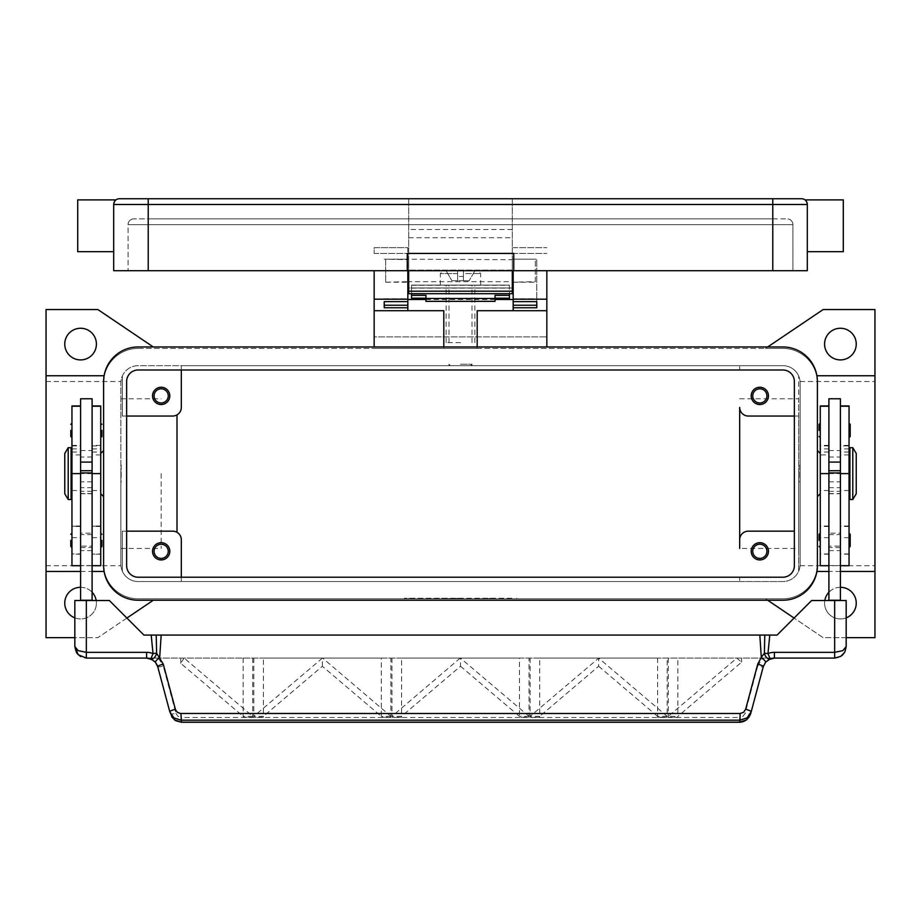 <?xml version="1.0" encoding="UTF-8"?>
<svg xmlns="http://www.w3.org/2000/svg" width="921" height="921" viewBox="0 0 921 921"><rect width="100%" height="100%" fill="white"/><g stroke="black" fill="none" stroke-linecap="round" stroke-linejoin="round"><path stroke-width="0.69" stroke-dasharray="4.61 3.45" d="M460.5 365.672L472.013 365.672L460.5 365.672M460.5 364.232L472.013 364.232L460.5 364.232M798.68 548.432L798.68 473.601L798.68 548.432L739.678 548.432L739.678 407.404A8.634 8.634 0 0 0 748.313 416.039L798.68 416.039L798.68 376.044L798.68 571.17A17.269 17.269 0 0 0 800.119 564.262L800.119 382.94A17.269 17.269 0 0 0 782.85 365.672L739.678 365.672L739.678 369.989L739.678 365.672L181.322 365.672L181.322 407.404A8.634 8.634 0 0 1 177.005 414.887L177.005 532.326A8.634 8.634 0 0 1 181.322 539.798L181.322 581.531L138.15 581.531A17.269 17.269 0 0 1 120.881 564.262L120.881 382.94A17.269 17.269 0 0 1 138.15 365.672L782.85 365.672A17.269 17.269 0 0 1 800.119 382.94L800.119 564.262A17.269 17.269 0 0 1 782.85 581.531L138.15 581.531A17.269 17.269 0 0 1 122.32 571.17L122.32 531.164L126.638 531.164M177.005 532.326A8.634 8.634 0 0 0 172.688 531.164L122.32 531.164L122.32 571.17A17.269 17.269 0 0 1 120.881 564.262L120.881 382.94A17.269 17.269 0 0 1 138.15 365.672L181.322 365.672L181.322 369.989M138.15 348.403L782.85 348.403A34.538 34.538 0 0 1 817.388 382.94L817.388 564.262A34.538 34.538 0 0 1 782.85 598.8L138.15 598.8A34.538 34.538 0 0 1 103.613 564.262L103.613 382.94A34.538 34.538 0 0 1 138.15 348.403L765.581 348.403L823.144 309.548L874.95 309.548L874.95 637.654L823.144 637.654L765.581 598.8L138.15 598.8A34.538 34.538 0 0 1 103.613 564.262L103.613 382.94A34.538 34.538 0 0 1 138.15 348.403M767.711 346.964L765.581 348.403L782.85 348.403A34.538 34.538 0 0 1 817.388 382.94L817.388 564.262A34.538 34.538 0 0 1 782.85 598.8L765.581 598.8L767.711 600.239M512.306 598.8L404.377 598.8L516.623 598.8L404.377 598.224L512.306 598.224M404.377 598.8L404.377 598.224M516.623 598.8L516.623 598.224M408.694 598.8L408.694 598.224M153.289 600.239L97.856 637.654L46.05 637.654L46.05 309.548L97.856 309.548L153.289 346.964M96.417 344.086A15.83 15.83 0 0 0 80.588 328.256A15.83 15.83 0 0 0 64.758 344.086A15.83 15.83 0 0 0 80.588 359.915A15.83 15.83 0 0 0 96.417 344.086M96.198 600.527A15.83 15.83 0 0 1 96.417 603.117A15.83 15.83 0 0 0 80.588 587.287A15.83 15.83 0 0 0 64.758 603.117A15.83 15.83 0 0 0 80.588 618.947A15.83 15.83 0 0 0 96.417 603.117A15.83 15.83 0 0 1 74.831 617.864M856.242 344.086A15.83 15.83 0 0 0 840.413 328.256A15.83 15.83 0 0 0 824.583 344.086A15.83 15.83 0 0 0 840.413 359.915A15.83 15.83 0 0 0 856.242 344.086M856.242 603.117A15.83 15.83 0 0 0 840.413 587.287A15.83 15.83 0 0 0 824.583 603.117A15.83 15.83 0 0 0 840.413 618.947A15.83 15.83 0 0 0 856.242 603.117M846.169 617.864A15.83 15.83 0 0 1 824.802 600.527M46.05 571.457L46.05 375.745L46.05 571.457M126.891 618.06L97.856 637.654L74.831 637.654M475.604 598.8L492.873 598.224L475.604 598.8M432.007 598.8L436.324 598.224L432.007 598.8M440.641 598.8L462.664 598.224L440.641 598.8M466.97 598.8L449.701 598.8L466.97 598.8M846.169 637.654L823.144 637.654L794.109 618.06M874.95 375.745L874.95 571.457L874.95 375.745M80.588 587.287A15.83 15.83 0 0 1 92.1 592.261M828.9 592.261A15.83 15.83 0 0 1 840.413 587.287M817.388 382.94L817.388 564.262L817.388 382.94L816.628 375.745L817.388 382.94M840.413 571.457L828.9 571.457M816.904 571.457L817.388 564.262L816.628 571.457M103.613 382.94L103.613 564.262L103.613 382.94L104.372 375.745L103.613 382.94M103.613 450.576L103.613 496.626L103.613 450.576M100.734 493.748L100.734 453.454L100.734 493.748M80.588 571.457L92.1 571.457M104.096 571.457L103.613 564.262L104.372 571.457M794.363 416.039L798.68 416.039L798.68 571.17A17.269 17.269 0 0 1 782.85 581.531L739.678 581.531L739.678 577.214L739.678 581.531L181.322 581.531L181.322 577.214M751.191 395.892A8.634 8.634 0 0 0 759.825 404.526A8.634 8.634 0 0 0 768.459 395.892A8.634 8.634 0 0 0 759.825 387.257A8.634 8.634 0 0 0 751.191 395.892M739.678 539.798A8.634 8.634 0 0 1 748.313 531.164L794.363 531.164M751.191 551.311A8.634 8.634 0 0 0 759.825 559.945A8.634 8.634 0 0 0 768.459 551.311A8.634 8.634 0 0 0 759.825 542.676A8.634 8.634 0 0 0 751.191 551.311M126.638 416.039L122.32 416.039L122.32 376.044L122.32 416.039L172.688 416.039A8.634 8.634 0 0 0 177.005 414.887M152.541 395.892A8.634 8.634 0 0 0 161.175 404.526A8.634 8.634 0 0 0 169.809 395.892A8.634 8.634 0 0 0 161.175 387.257A8.634 8.634 0 0 0 152.541 395.892M152.541 551.311A8.634 8.634 0 0 0 161.175 559.945A8.634 8.634 0 0 0 169.809 551.311A8.634 8.634 0 0 0 161.175 542.676A8.634 8.634 0 0 0 152.541 551.311M766.905 395.892A7.08 7.08 0 0 1 759.825 402.972A7.08 7.08 0 0 1 752.745 395.892A7.08 7.08 0 0 1 759.825 388.812A7.08 7.08 0 0 1 766.905 395.892M168.255 551.311A7.08 7.08 0 0 1 161.175 558.391A7.08 7.08 0 0 1 154.095 551.311A7.08 7.08 0 0 1 161.175 544.23A7.08 7.08 0 0 1 168.255 551.311M168.255 395.892A7.08 7.08 0 0 1 161.175 402.972A7.08 7.08 0 0 1 154.095 395.892A7.08 7.08 0 0 1 161.175 388.812A7.08 7.08 0 0 1 168.255 395.892M766.905 551.311A7.08 7.08 0 0 1 759.825 558.391A7.08 7.08 0 0 1 752.745 551.311A7.08 7.08 0 0 1 759.825 544.23A7.08 7.08 0 0 1 766.905 551.311M798.68 473.601L798.68 398.77L798.68 473.601M817.388 450.576L817.388 496.626L817.388 450.576M820.266 493.748L820.266 453.454L820.266 493.748M874.95 473.601L874.95 381.501L874.95 473.601M800.119 473.601L800.119 565.701L800.119 473.601M46.05 473.601L46.05 381.501L46.05 473.601M120.881 473.601L120.881 565.701L120.881 473.601M161.175 473.601L161.175 548.432L161.175 473.601M800.119 482.236L800.119 464.967M799.831 464.967L799.831 482.236M799.831 471.874L799.831 475.328M800.119 474.856L800.119 472.358M820.266 565.701L820.266 405.965M820.266 533.178L820.266 547.569L820.266 533.178M820.266 423.234L820.266 437.625L820.266 423.234M849.047 565.701L849.047 445.902L840.413 445.902L840.413 600.239L828.9 600.239L840.413 600.527L828.9 600.527L828.9 405.965L828.9 454.893L820.266 454.893M828.9 398.77L828.9 454.893M840.413 398.77L840.413 445.902M849.047 445.902L849.047 405.965M849.047 473.601L849.047 554.189L849.047 473.601L840.413 473.601L849.047 473.601M849.047 533.178L849.047 547.569L849.047 533.178M849.047 423.234L849.047 437.625L849.047 423.234M849.047 459.211L849.047 487.992L849.047 459.211M849.91 487.992L849.91 459.211L849.91 487.992M849.91 499.504L849.91 447.698M856.242 493.748L856.242 453.454M852.788 499.504L852.788 447.698M828.9 600.239L840.413 600.239M120.881 482.236L120.881 464.967M121.169 464.967L121.169 482.236M121.169 471.874L121.169 475.328M120.881 474.856L120.881 472.358M100.734 565.701L100.734 405.965M100.734 553.924L100.734 452.015L100.734 553.924L92.1 554.189L92.1 398.77M100.734 540.374L100.734 533.178L100.734 540.374M100.734 430.429L100.734 423.234L100.734 430.429M92.1 600.527L80.588 600.527L92.1 600.527L92.1 450.576L92.1 553.924M80.588 398.77L80.588 600.527M71.953 565.701L71.953 405.965M71.953 553.924L71.953 452.015L71.953 553.924L80.588 553.924M71.953 533.178L71.953 547.569L71.953 533.178M71.953 423.234L71.953 437.625L71.953 423.234M71.953 459.211L71.953 487.992L71.953 459.211M71.09 487.992L71.09 459.211L71.09 487.992M71.09 499.504L71.09 447.698M68.212 499.504L68.212 447.698M64.758 493.748L64.758 453.454M109.369 600.527L74.831 600.527L74.831 646.577A11.513 11.513 0 0 0 86.344 658.089L834.656 658.089A11.513 11.513 0 0 0 846.169 646.577L846.169 600.527L811.631 600.527L777.094 635.064L143.906 635.064L109.369 600.527M92.1 600.239L80.588 600.239M828.9 600.527L840.413 600.527M769 659.448L774.411 658.089L146.589 658.089L153.991 660.794M768.459 659.758L767.009 660.794M157.71 666.62A5.756 0.967 165 0 0 159.414 666.862A5.756 0.967 165 0 0 163.27 666.136L175.899 713.28A5.756 0.967 165 0 1 172.054 713.994A5.756 0.967 165 0 1 170.339 713.763L157.226 665.204M155.327 662.118L154.014 660.806M739.528 722.26L739.528 717.505L742.602 716.63L744.939 713.787L757.73 666.136A5.756 0.967 -165 0 0 761.586 666.862A5.756 0.967 -165 0 0 763.29 666.62L750.661 713.763A5.756 0.967 15 0 1 748.946 713.994A5.756 0.967 15 0 1 745.101 713.28M181.472 722.26L181.472 717.505L739.528 717.505M766.986 660.806L765.673 662.118M322.385 658.124L253.816 716.342L253.816 717.229L263.406 717.229L263.406 658.089L381.294 658.089L381.294 717.229L390.895 717.229L390.884 716.342L322.638 658.089M253.805 658.089L253.805 717.229L263.406 717.229L263.406 716.342L322.35 666.251L381.294 716.342L381.294 717.229L390.884 717.229L390.895 658.089M184.039 658.089L180.746 663.316L243.144 716.342L243.144 717.229L252.734 717.229L252.745 658.089M243.144 658.089L243.144 717.229L252.745 717.229L252.734 716.342L184.177 658.124M180.746 663.316L180.746 658.089M391.955 658.089L391.955 717.229L401.556 717.229L401.556 658.089L519.444 658.089L519.444 717.229L529.045 717.229L529.045 658.089M530.105 658.089L530.105 717.229L539.706 717.229L539.706 658.089L657.594 658.089L539.706 658.089M657.594 658.089L657.594 717.229L667.195 717.229L667.195 658.089M668.255 658.089L668.255 717.229L677.856 717.229L677.856 658.089M381.294 658.089L263.406 658.089M519.444 658.089L401.556 658.089M460.212 658.089L391.966 716.342L391.966 717.229L401.556 717.229L401.556 716.342L460.5 666.251L460.5 658.089M460.5 666.251L519.444 716.342L519.444 717.229L529.034 717.229L529.034 716.342L460.465 658.124M668.266 716.342L668.255 717.229L677.856 717.229L677.856 716.342L741.601 662.176L736.835 658.124L668.266 716.342L677.856 716.342M598.65 666.251L657.594 716.342L657.594 717.229L667.184 717.229L667.184 716.342L598.685 658.124L530.116 716.342L530.116 717.229L539.706 717.229L539.706 716.342L598.65 666.251L598.65 658.089M322.35 666.251L322.35 658.089M741.601 662.176L741.601 658.089M667.184 716.342L657.594 716.342M252.734 716.342L243.144 716.342M529.034 716.342L519.444 716.342M401.556 716.342L391.966 716.342M539.706 716.342L530.116 716.342M390.884 716.342L381.294 716.342M263.406 716.342L253.816 716.342M546.844 310.699L477.193 310.699L477.193 348.403L374.156 348.403L443.807 348.403L443.807 310.699L374.156 310.699M477.193 346.964L477.193 348.403L443.807 348.403L443.807 346.964M546.844 346.964L546.844 270.693M374.156 346.964L374.156 336.89L546.844 336.89L374.156 336.89L374.156 270.693M407.83 270.693L407.83 301.616L407.83 247.668L374.156 247.668L374.156 253.425L374.156 247.668L407.83 247.668L407.83 287.962L513.17 287.962L513.17 310.699M495.038 299.475L425.963 299.475M407.83 310.699L407.83 287.962M513.17 287.962L513.17 270.693M513.17 247.668L546.844 247.668L513.17 247.668M512.306 270.693L512.306 198.74L512.306 287.962L408.694 287.962L408.694 198.74L408.694 270.693L408.694 259.71L385.669 259.181L385.669 282.206L408.694 281.676L408.694 259.181L512.306 259.71L512.306 282.206L535.331 281.676L535.331 259.181L512.306 259.181L512.306 281.676L408.694 281.676L408.694 270.693M411.572 298.185L411.572 287.962L509.428 287.962L509.428 298.185M384.23 307.752L384.23 305.231M536.77 298.738L536.77 259.181L536.77 301.616L536.77 298.738L513.17 298.738M513.17 259.181L536.77 259.181L513.17 259.181M384.23 259.181L407.83 259.181L384.23 259.181M536.77 305.231L536.77 307.752M411.572 293.718L411.572 285.084L411.572 287.962L509.428 287.962L509.428 285.084L411.572 285.084L509.428 285.084L509.428 293.718M495.038 295.33L495.038 301.34M425.963 301.34L425.963 295.33M460.5 285.084L440.353 285.084L460.5 285.084M460.5 276.45L463.378 276.45L463.378 273.572L463.378 276.45L457.622 276.45L463.378 276.45L463.378 280.767L463.378 270.693L474.948 270.693L469.134 280.767L474.948 270.693L463.378 270.693L463.378 280.767L469.134 280.767L463.378 280.767L463.378 276.45L457.622 276.45L457.622 280.767L457.622 273.572L457.622 276.45L460.5 276.45M463.378 273.572L463.378 270.693L463.378 273.572L480.647 273.572L463.378 273.572M463.378 280.767L457.622 280.767L457.622 270.693L457.622 280.767L451.866 280.767L463.378 280.767M457.622 270.693L457.622 273.572L457.622 270.693L443.231 270.693L457.622 270.693M446.052 270.693L451.866 280.767L446.052 270.693M463.378 270.693L477.769 270.693L463.378 270.693M408.694 293.718L408.694 287.962L512.306 287.962L512.306 293.718L408.694 293.718M133.833 218.887A5.756 5.756 0 0 0 129.757 220.58A5.756 5.756 0 0 1 133.833 218.887A5.756 5.756 0 0 0 128.077 224.643L148.223 224.643L148.223 218.887L133.833 218.887L772.777 218.887L148.223 218.887L148.223 224.643L792.923 224.643L792.923 270.693L792.923 224.643L772.777 224.643L772.777 270.693L772.777 204.497L807.314 204.497A5.756 5.756 0 0 0 805.633 200.433A5.756 5.756 0 0 1 807.314 204.497L807.314 225.795L807.314 204.497L805.633 200.433L807.314 204.497L807.314 270.693L113.686 270.693L113.686 204.497L113.686 225.795L113.686 204.497L115.367 200.433A5.756 5.756 0 0 0 113.686 204.497L115.367 200.433A5.756 5.756 0 0 1 119.442 198.74L801.558 198.74M77.709 199.892L77.709 251.698M113.686 225.795L113.686 251.698L113.686 225.795M843.291 199.892L843.291 251.698M807.314 225.795L807.314 251.698L807.314 225.795M512.306 270.118L408.694 270.118L512.306 270.118M407.255 270.693L407.255 253.425L513.745 253.425L513.745 270.693M772.777 218.887L787.167 218.887L772.777 218.887L772.777 220.58L772.777 218.887M791.243 220.58A5.756 5.756 0 0 1 792.923 224.643A5.756 5.756 0 0 0 787.167 218.887A5.756 5.756 0 0 1 791.243 220.58A5.756 5.756 0 0 0 787.167 218.887M129.757 220.58A5.756 5.756 0 0 0 128.077 224.643L128.077 270.693L128.077 224.643A5.756 5.756 0 0 1 129.757 220.58M535.331 281.676L535.331 259.71M385.669 281.676L385.669 259.71M138.15 369.989A11.513 11.513 0 0 0 126.638 381.501L126.638 565.701A11.513 11.513 0 0 0 138.15 577.214L782.85 577.214A11.513 11.513 0 0 0 794.363 565.701L794.363 381.501A11.513 11.513 0 0 0 782.85 369.989L138.15 369.989M138.15 346.964A34.538 34.538 0 0 0 103.613 381.501L103.613 565.701A34.538 34.538 0 0 0 138.15 600.239L782.85 600.239A34.538 34.538 0 0 0 817.388 565.701L817.388 381.501A34.538 34.538 0 0 0 782.85 346.964L138.15 346.964M460.5 342.647L446.109 342.647L460.5 342.647M92.1 547.569L92.1 533.178L80.588 533.178L80.588 547.569L92.1 547.569L92.1 533.178M92.1 534.629L80.588 534.629L80.588 546.141L92.1 546.13L92.1 534.629L92.1 546.141M80.588 546.141L80.588 534.629M80.588 547.569L80.588 533.178M828.9 547.569L828.9 533.178L840.413 533.178L840.413 547.569L828.9 547.569L828.9 533.178M828.9 534.629L840.413 534.629L840.413 546.141L828.9 546.13L828.9 534.629L828.9 546.141M840.413 547.569L840.413 533.178M840.413 546.141L840.413 534.629M441.723 598.8L441.723 598.224M459.418 598.8L459.418 598.224M461.582 598.8L461.582 598.224M467.384 598.8L467.384 598.224M453.616 598.8L453.616 598.224M828.9 473.601L840.413 473.601M828.9 448.895L820.266 448.895M828.9 445.902L820.266 445.902M828.9 553.924L820.266 553.924M828.9 537.657L820.266 537.657M828.9 526.19L820.266 526.19M828.9 490.525L820.266 490.525M849.047 448.895L840.413 448.895M849.047 553.924L840.413 553.924M849.047 537.657L840.413 537.657M849.047 526.19L840.413 526.19M849.047 490.525L840.413 490.525M828.9 481.821L840.413 481.821M828.9 457.023L840.413 457.023M828.9 491.33L840.413 491.33M828.9 493.552L840.413 493.552M828.9 487.67L840.413 487.67M828.9 550.643L840.413 550.643M828.9 565.575L840.413 565.575M92.1 490.525L100.734 490.525M92.1 473.601L80.588 473.601M92.1 448.895L100.734 448.895M92.1 445.902L100.734 445.902M92.1 537.657L100.734 537.657M92.1 526.19L100.734 526.19M71.953 490.525L80.588 490.525M71.953 448.895L80.588 448.895M71.953 445.902L80.588 445.902M71.953 537.657L80.588 537.657M71.953 526.19L80.588 526.19M92.1 487.67L80.588 487.67M92.1 493.552L80.588 493.552M92.1 491.33L80.588 491.33M92.1 457.023L80.588 457.023M92.1 481.821L80.588 481.821M92.1 565.575L80.588 565.575M92.1 550.643L80.588 550.643M158.493 658.089L163.27 666.136M175.899 713.28L177.949 716.319L181.472 717.505M757.73 666.136L762.507 658.089M374.156 253.425L407.83 253.425L374.156 253.425M513.17 253.425L546.844 253.425L513.17 253.425M384.23 298.738L407.83 298.738M411.572 288.123L509.428 288.123M457.622 273.572L440.353 273.572L457.622 273.572M411.572 285.268L509.428 285.268M148.223 198.74L148.223 204.497L113.686 204.497M512.306 204.497L772.777 204.497L772.777 198.74M408.694 204.497L148.223 204.497L148.223 270.693L148.223 224.643L128.077 224.643M772.777 270.693L772.777 220.58L772.777 224.643L148.223 224.643L148.223 270.693M512.306 229.536L408.694 229.536M408.694 237.745L512.306 237.745M470.573 365.672L472.013 364.232L472.013 365.672M448.988 365.672L448.988 364.232L450.427 365.672M492.873 598.8L492.873 598.224M462.664 598.8L462.664 598.224M800.119 565.701L874.95 565.701M46.05 565.701L120.881 565.701M800.119 381.501L874.95 381.501M739.678 398.77L798.68 398.77M120.881 548.432L161.175 548.432M120.881 398.77L161.175 398.77M46.05 381.501L120.881 381.501M828.9 445.361L820.266 445.361M828.9 554.189L820.266 554.189M828.9 525.995L820.266 525.995M828.9 526.478L820.266 526.478M828.9 452.015L820.266 452.015M849.047 454.893L840.413 454.893M849.047 445.361L840.413 445.361M849.047 554.189L840.413 554.189M849.047 525.995L840.413 525.995M849.047 526.478L840.413 526.478M849.047 452.015L840.413 452.015M828.9 450.576L840.413 450.576M828.9 493.748L840.413 493.748M92.1 452.015L100.734 452.015M100.734 454.893L92.1 454.893M100.734 445.361L92.1 445.361M100.734 554.189L92.1 554.189M100.734 525.995L92.1 525.995M100.734 526.478L92.1 526.478M71.953 452.015L80.588 452.015M80.588 454.893L71.953 454.893M71.953 445.361L80.588 445.361M80.588 554.189L71.953 554.189M80.588 525.995L71.953 525.995M80.588 526.478L71.953 526.478M80.588 493.748L92.1 493.748M80.588 450.576L92.1 450.576M170.339 713.763L171.663 716.814M480.647 285.084L480.647 273.572L477.769 270.693M440.353 285.084L440.353 273.572L443.231 270.693M385.669 259.181L408.694 259.181M512.306 259.181L535.331 259.181M513.17 282.206L535.331 282.206M385.669 282.206L407.83 282.206M446.109 342.647L446.109 285.084M472.013 342.647L472.013 285.084M448.988 342.647L448.988 285.084M474.891 342.647L474.891 285.084"/><path stroke-width="1.38" d="M856.242 344.086A15.83 15.83 0 0 1 840.413 359.915A15.83 15.83 0 0 1 824.583 344.086A15.83 15.83 0 0 1 840.413 328.256A15.83 15.83 0 0 1 856.242 344.086M840.413 587.287A15.83 15.83 0 0 1 846.169 617.864M74.831 617.864A15.83 15.83 0 0 1 80.588 587.287M96.417 344.086A15.83 15.83 0 0 1 80.588 359.915A15.83 15.83 0 0 1 64.758 344.086A15.83 15.83 0 0 1 80.588 328.256A15.83 15.83 0 0 1 96.417 344.086M74.831 637.654L46.05 637.654L46.05 571.457L80.588 571.457M104.096 375.745L46.05 375.745L46.05 309.548L97.856 309.548L153.289 346.964M153.289 600.239L126.891 618.06M794.109 618.06L767.711 600.239M840.413 571.457L874.95 571.457L874.95 637.654L846.169 637.654M767.711 346.964L823.144 309.548L874.95 309.548L874.95 571.457M92.1 592.261A15.83 15.83 0 0 1 96.198 600.527M824.802 600.527A15.83 15.83 0 0 1 828.9 592.261M828.9 571.457L816.904 571.457M816.904 375.745L874.95 375.745M103.613 450.576L100.734 453.454M100.734 493.748L103.613 496.626M92.1 571.457L104.096 571.457M794.363 531.164L748.313 531.164A8.634 8.634 0 0 0 739.678 539.798L739.678 407.404A8.634 8.634 0 0 0 748.313 416.039L794.363 416.039M768.459 395.892A8.634 8.634 0 0 1 759.825 404.526A8.634 8.634 0 0 1 751.191 395.892A8.634 8.634 0 0 1 759.825 387.257A8.634 8.634 0 0 1 768.459 395.892M739.678 539.798L739.678 548.432M768.459 551.311A8.634 8.634 0 0 1 759.825 559.945A8.634 8.634 0 0 1 751.191 551.311A8.634 8.634 0 0 1 759.825 542.676A8.634 8.634 0 0 1 768.459 551.311M126.638 416.039L172.688 416.039A8.634 8.634 0 0 0 181.322 407.404L181.322 369.989M169.809 395.892A8.634 8.634 0 0 1 161.175 404.526A8.634 8.634 0 0 1 152.541 395.892A8.634 8.634 0 0 1 161.175 387.257A8.634 8.634 0 0 1 169.809 395.892M126.638 531.164L172.688 531.164A8.634 8.634 0 0 1 181.322 539.798L181.322 577.214M169.809 551.311A8.634 8.634 0 0 1 161.175 559.945A8.634 8.634 0 0 1 152.541 551.311A8.634 8.634 0 0 1 161.175 542.676A8.634 8.634 0 0 1 169.809 551.311M766.905 395.892A7.08 7.08 0 0 0 759.825 388.812A7.08 7.08 0 0 0 752.745 395.892A7.08 7.08 0 0 0 759.825 402.972A7.08 7.08 0 0 0 766.905 395.892M168.255 551.311A7.08 7.08 0 0 0 161.175 544.23A7.08 7.08 0 0 0 154.095 551.311A7.08 7.08 0 0 0 161.175 558.391A7.08 7.08 0 0 0 168.255 551.311M168.255 395.892A7.08 7.08 0 0 0 161.175 388.812A7.08 7.08 0 0 0 154.095 395.892A7.08 7.08 0 0 0 161.175 402.972A7.08 7.08 0 0 0 168.255 395.892M766.905 551.311A7.08 7.08 0 0 0 759.825 544.23A7.08 7.08 0 0 0 752.745 551.311A7.08 7.08 0 0 0 759.825 558.391A7.08 7.08 0 0 0 766.905 551.311M177.005 414.887L177.005 532.326M817.388 450.576L820.266 453.454M820.266 493.748L817.388 496.626M46.05 571.457L46.05 375.745M828.9 405.965L820.266 405.965L820.266 565.701L828.9 565.701M819.114 540.374L819.114 534.33L819.114 540.374M819.114 430.429L819.114 424.385L819.114 430.429M828.9 473.601L828.9 600.239L840.413 600.239L840.413 398.77L828.9 398.77L828.9 473.601L820.266 473.601M840.413 462.089L828.9 462.089M840.413 405.965L849.047 405.965L849.047 565.701L840.413 565.701M850.198 534.33L850.198 540.374L850.198 534.33L849.047 533.178M850.198 424.385L850.198 430.429L850.198 424.385L849.047 423.234M849.047 459.211L849.91 459.211M849.91 487.992L849.047 487.992M852.788 447.698L849.91 447.698L849.91 499.504L852.788 499.504L852.788 447.698L856.242 453.454L856.242 493.748L852.788 499.504M850.198 430.429L850.198 436.473L850.198 430.429M850.198 540.374L850.198 546.418L850.198 540.374M828.9 470.723L840.413 470.723M828.9 472.934L840.413 472.934M92.1 405.965L100.734 405.965L100.734 565.701L92.1 565.701M101.886 540.374L101.886 546.418L101.886 540.374M101.886 430.429L101.886 436.473L101.886 430.429M80.588 405.965L71.953 405.965L71.953 473.601L80.588 473.601L80.588 398.77L92.1 398.77L92.1 600.527M80.588 462.089L92.1 462.089M71.953 473.601L71.953 565.701L80.588 565.701M70.802 540.374L70.802 546.418L70.802 540.374M70.802 430.429L70.802 436.473L70.802 430.429M71.953 459.211L71.09 459.211M71.09 487.992L71.953 487.992M68.212 447.698L71.09 447.698L71.09 499.504L68.212 499.504L64.758 493.748L64.758 453.454L68.212 447.698L68.212 499.504M80.588 473.601L80.588 600.239L92.1 600.239M157.226 665.204L155.327 662.118L157.71 666.62L169.798 711.772L173.908 717.839L180.93 720.164L740.07 720.164L740.07 713.499L180.389 713.476L177.419 712.324L175.52 709.78L163.27 664.133L156.605 653.219L153.024 653.576A17.269 17.269 0 0 0 146.589 652.333L86.344 652.333L86.344 600.527L74.831 600.527L74.831 646.577L78.204 654.716L86.344 658.089L146.589 658.089A11.513 11.513 0 0 1 150.871 658.918L153.024 653.576L151.205 635.064L759.825 635.064L761.299 657.375L764.395 653.219L767.976 653.576L770.129 658.918A5.756 3.339 -111.9 0 1 764.476 653.576A5.756 3.339 -111.9 0 1 764.395 653.219L764.787 635.064L759.825 635.064M86.344 600.527L109.369 600.527L143.906 635.064L151.205 635.064M86.344 658.089L86.344 652.333L78.204 650.652L74.831 646.577L76.57 652.667M92.1 472.934L80.588 472.934M92.1 470.723L80.588 470.723M750.661 713.763L746.563 719.842L739.528 722.26C744.801 721.995 748.508 719.163 750.661 713.763L763.29 666.62L765.673 662.118L770.129 658.918A11.513 11.513 0 0 1 774.411 658.089L834.656 658.089L840.689 656.385L842.796 654.716L844.891 651.861L846.169 646.577L846.169 600.527L811.631 600.527L777.094 635.064L764.787 635.064M844.891 651.861L846.169 646.577L842.796 650.652L834.656 652.333L774.411 652.333A17.269 17.269 0 0 0 767.976 653.576L769.795 635.064M161.175 635.064L159.701 657.375A5.756 0.76 139.4 0 0 155.327 662.118L150.871 658.918A5.756 3.339 111.9 0 0 156.524 653.576A5.756 3.339 111.9 0 0 156.605 653.219L156.213 635.064M175.358 709.274A5.756 0.967 165 0 0 171.341 710.632A5.756 0.967 165 0 0 169.798 711.772L174.437 719.842L181.472 722.26L739.528 722.26M163.27 664.133A5.756 0.967 165 0 0 159.241 665.492A5.756 0.967 165 0 0 157.71 666.62M180.93 713.499L181.472 722.168L739.528 722.168L740.07 720.164L747.092 717.839L751.202 711.772A5.756 0.967 -165 0 0 749.659 710.632A5.756 0.967 -165 0 0 745.642 709.274L743.581 712.324L740.07 713.499M757.73 664.133L761.299 657.375A5.756 0.76 -139.4 0 1 765.673 662.118L763.29 666.62A5.756 0.967 -165 0 0 761.759 665.492A5.756 0.967 -165 0 0 757.73 664.133L745.642 709.274M477.193 346.964L477.193 310.699L546.844 310.699L546.844 346.964M546.844 310.699L546.844 270.693M374.156 346.964L374.156 310.699L443.807 310.699L443.807 346.964M513.17 299.475L495.038 299.475M425.963 299.475L407.83 299.475M374.156 270.693L374.156 310.699M374.156 299.187L407.83 299.187L407.83 270.693M407.83 310.699L407.83 307.752L384.23 307.752L384.23 301.604L407.83 301.604L407.83 299.187M513.17 270.693L513.17 299.187L546.844 299.187M513.17 287.962L512.306 287.962M408.694 287.962L407.83 287.962M513.17 299.187L513.17 301.616L536.77 301.604L536.77 307.752L513.17 307.752L513.17 310.699M513.17 307.752L513.17 301.616L536.77 301.616L536.77 305.231L513.17 305.231M407.83 305.231L384.23 305.231L384.23 301.616L407.83 301.604L407.83 307.752M411.572 293.718L411.572 295.33L425.963 295.33L425.963 301.34L495.038 301.34L495.038 295.33L509.428 295.33L509.428 293.718M411.572 295.33L411.572 298.185L425.963 298.185M495.038 298.185L509.428 298.185L509.428 295.33M425.963 298.473L495.038 298.473M408.694 270.693L408.694 293.718L512.306 293.718L512.306 270.693M115.367 200.433L115.367 200.433A5.756 5.756 0 0 0 113.686 204.497L772.777 204.497L772.777 198.74L119.442 198.74A5.756 5.756 0 0 0 115.367 200.433A5.756 5.756 0 0 1 119.442 198.74M113.686 251.698L77.709 251.698L77.709 199.892L115.988 199.892M772.777 270.693L772.777 204.497L807.314 204.497L807.314 270.693L513.745 270.693L513.745 253.425L407.255 253.425L407.255 270.693L113.686 270.693L113.686 204.497M807.314 204.497A5.756 5.756 0 0 0 801.558 198.74L772.777 198.74M805.633 200.433L805.633 200.433A5.756 5.756 0 0 0 801.558 198.74A5.756 5.756 0 0 1 805.633 200.433M807.314 251.698L843.291 251.698L843.291 199.892L805.012 199.892M407.255 270.693L513.745 270.693M126.638 381.501A11.513 11.513 0 0 1 138.15 369.989L782.85 369.989A11.513 11.513 0 0 1 794.363 381.501L794.363 565.701A11.513 11.513 0 0 1 782.85 577.214L138.15 577.214A11.513 11.513 0 0 1 126.638 565.701L126.638 381.501M103.613 381.501A34.538 34.538 0 0 1 138.15 346.964L782.85 346.964A34.538 34.538 0 0 1 817.388 381.501L817.388 565.701A34.538 34.538 0 0 1 782.85 600.239L138.15 600.239A34.538 34.538 0 0 1 103.613 565.701L103.613 381.501M828.9 406.219L820.266 406.219M849.047 473.601L840.413 473.601M849.047 406.219L840.413 406.219M92.1 406.219L100.734 406.219M92.1 473.601L100.734 473.601M71.953 406.219L80.588 406.219M834.656 600.527L834.656 658.089M770.129 658.918A11.513 11.513 0 0 1 774.411 658.089L774.411 652.333M146.589 652.333L146.589 658.089A11.513 11.513 0 0 1 150.871 658.918M148.223 198.74L148.223 270.693M512.306 291.197L408.694 291.197M820.266 533.178L819.114 534.33M820.266 423.234L819.114 424.385M820.266 437.625L819.114 436.473M849.047 437.625L850.198 436.473M820.266 547.569L819.114 546.418M849.047 547.569L850.198 546.418M100.734 547.569L101.886 546.418M100.734 437.625L101.886 436.473M71.953 547.569L70.802 546.418M71.953 437.625L70.802 436.473M100.734 423.234L101.886 424.385M71.953 423.234L70.802 424.385M100.734 533.178L101.886 534.33M71.953 533.178L70.802 534.33M146.589 658.101L152.287 659.609M171.663 716.814L175.669 720.694L181.472 722.248M774.411 658.101L768.713 659.609M840.689 656.385L844.534 652.494M77.019 653.334L80.714 656.627M512.306 282.206L513.17 282.206M407.83 282.206L408.694 282.206"/></g></svg>
